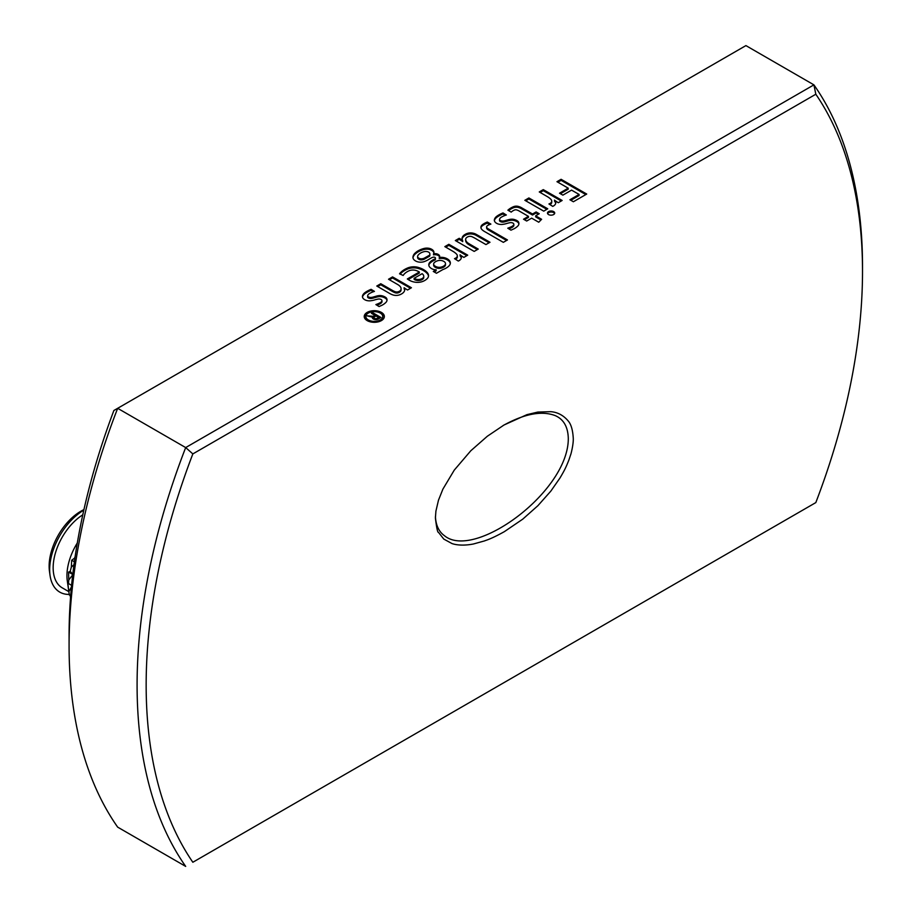 <?xml version="1.0" encoding="UTF-8"?>
<svg xmlns="http://www.w3.org/2000/svg" width="912" height="912" viewBox="0 0 912 912"><rect width="100%" height="100%" fill="white"/><g stroke="black" fill="none" stroke-linecap="round" stroke-linejoin="round"><path stroke-width="1.37" d="M524.446 219.735L528.447 217.409L528.447 216.361L519.418 211.151A10.591 6.11 0 0 0 516.773 209.954A2.246 1.3 0 0 0 514.733 209.942A11.719 6.76 0 0 0 511.222 212.12L507.881 210.205A20.828 12.027 0 0 1 513.559 206.671A4.811 2.782 0 0 1 517.891 206.306L517.891 207.355A4.811 2.782 0 0 0 513.559 207.719A20.828 12.027 0 0 0 508.6 210.615M538.342 214.263L536.096 212.975L532.528 215.038L520.957 208.46L520.957 207.412A12.084 6.977 0 0 0 517.891 206.306M520.957 208.46A12.084 6.977 0 0 0 517.891 207.355M532.528 215.038L532.528 214.001L520.957 207.412M540.976 219.974L535.663 216.874L535.663 215.825L539.243 213.739L536.096 211.937L532.528 214.001M528.447 216.361L523.534 219.211L526.691 221.023L531.65 218.15L538.741 222.232L541.625 219.302L535.663 215.825M554.599 213.59A3.659 2.109 0 0 0 551.988 212.074A3.671 2.12 0 0 0 547.599 213.613M551.988 212.074L551.988 211.025A3.671 2.12 0 0 0 547.485 213.089A3.671 2.12 0 0 0 549.241 214.89A3.659 2.109 0 0 0 554.713 213.066A3.659 2.109 0 0 0 551.988 211.025M543.746 211.139L547.759 208.802L528.892 197.95L524.845 200.298L543.746 211.139M546.858 209.327L528.892 198.998L525.745 200.811M528.892 198.998L528.892 197.95M508.85 228.855A28.318 16.348 0 0 0 511.336 227.783L511.336 226.735A7.934 4.583 0 0 0 513.604 225.047A2.975 1.721 0 0 0 513.114 223.201A2.975 1.721 0 0 0 510.002 222.699A18.308 10.568 0 0 0 506.935 223.429A15.401 8.892 0 0 1 501.919 224.455A6.452 3.728 0 0 1 496.584 223.28L496.584 223.28A7.558 4.366 0 0 1 494.327 220.168L494.327 220.134A7.558 4.366 0 0 0 494.327 220.168M511.336 227.783A7.934 4.583 0 0 0 513.604 226.096L513.604 225.047M505.237 215.369L503.002 213.989A27.029 15.607 0 0 0 496.687 217.398L496.687 216.349A11.822 6.829 0 0 0 494.327 220.134M496.687 217.398A11.822 6.829 0 0 0 494.384 220.727M503.002 213.989L503.002 212.941A27.029 15.607 0 0 0 496.687 216.349M503.002 212.941L506.342 214.993A19.448 11.229 0 0 0 501.019 217.398A6.35 3.659 0 0 0 499.537 219.746A3.34 1.927 0 0 0 502.786 221.08A8.014 4.628 0 0 0 505.419 220.579L508.451 219.701A8.995 5.187 0 0 1 511.689 219.188L511.689 220.225A8.995 5.187 0 0 0 508.451 220.75L505.419 221.627A8.014 4.628 0 0 1 502.786 222.129L502.786 221.08M502.786 222.129A3.34 1.927 0 0 1 499.537 220.795L499.537 219.746M518.882 224.067A8.972 5.187 0 0 0 518.278 222.665A9.006 5.198 0 0 0 515.029 220.784L515.029 219.746A5.928 3.42 0 0 0 511.689 219.188M515.029 220.784A5.928 3.42 0 0 0 511.689 220.225M518.278 222.665L518.278 221.616A9.006 5.198 0 0 0 515.029 219.746M511.336 226.735A28.318 16.348 0 0 1 507.779 228.194L510.971 230.166L514.06 228.775A20.474 11.822 0 0 0 518.153 225.652A8.972 5.187 0 0 0 518.928 223.554A8.972 5.187 0 0 0 518.278 221.616M513.604 226.096A2.975 1.721 0 0 0 513.718 224.865M489.744 224.5L487.293 223.087L487.293 222.038A22.253 12.848 0 0 0 482.471 224.637A7.798 4.503 0 0 0 480.909 227.339A7.798 4.503 0 0 0 482.049 229.687A16.598 9.587 0 0 0 484.625 231.568L503.344 242.341L507.46 239.947L488.08 228.752A5.529 3.192 0 0 1 486.575 226.883A3.317 1.915 0 0 1 487.202 225.857A10.75 6.202 0 0 1 490.895 224.113L487.293 222.038M487.293 223.087A22.253 12.848 0 0 0 482.471 225.686L482.471 224.637M482.471 225.686A7.798 4.503 0 0 0 480.955 227.863M506.559 240.472L488.08 229.801A5.529 3.192 0 0 1 486.575 227.932A3.317 1.915 0 0 1 486.757 227.407M455.487 259.27A6.236 3.602 0 0 0 457.186 257.708L457.186 256.66A6.68 3.853 0 0 0 457.322 255.896A6.68 3.853 0 0 0 456.239 253.787A21.945 12.665 0 0 0 452.945 251.336L444.839 246.628L448.852 244.302L448.852 245.339L445.74 247.152M457.186 257.708A6.68 3.853 0 0 0 457.322 256.945L457.322 255.896M457.186 256.66A6.236 3.602 0 0 1 454.507 258.655L458.303 261.06A7.866 4.549 0 0 0 461.073 256.306A12.312 7.114 0 0 0 460.07 254.779A35.83 20.691 0 0 0 463.866 257.401L467.719 255.155L448.852 244.302M461.278 258.005A7.866 4.549 0 0 0 461.073 257.355A12.312 7.114 0 0 0 460.07 255.816A35.83 20.691 0 0 0 461.221 256.717M466.819 255.679L448.852 245.339M434.99 269.747L436.153 269.77L433.28 271.434L436.46 273.258L442.822 269.587A17.522 10.112 0 0 0 449.331 265.552A9.964 5.746 0 0 0 450.357 263.021A9.964 5.746 0 0 0 447.382 258.917A8.561 4.948 0 0 0 440.336 257.344L439.265 257.48A4.799 2.77 0 0 0 439.652 256.397A4.799 2.77 0 0 0 436.039 253.707A5.05 2.907 0 0 0 433.531 253.832A7.627 4.4 0 0 0 433.941 252.419A7.627 4.4 0 0 0 429.244 248.349A7.102 4.104 0 0 0 424.205 248.417A19.232 11.104 0 0 0 415.849 252.453A14.558 8.413 0 0 0 412.942 257.492A14.558 8.413 0 0 0 412.942 257.56A8.596 4.959 0 0 0 415.393 260.832A7 4.047 0 0 0 424.171 261.641A20.064 11.582 0 0 0 428.868 259.339L430.612 258.335A10.306 5.951 0 0 1 433.029 257.241A1.607 0.923 0 0 1 435.4 257.879A2.793 1.607 0 0 1 435.218 258.814A17.727 10.237 0 0 0 429.643 262.565A9.086 5.244 0 0 0 428.777 264.799A9.086 5.244 0 0 0 431.137 268.322A6.874 3.967 0 0 0 434.99 269.747M434.192 271.958L436.153 270.807L436.153 269.77M450.311 263.545A9.964 5.746 0 0 0 447.382 259.966L447.382 258.917M447.382 259.966A8.561 4.948 0 0 0 440.336 258.392L440.336 257.344M440.336 258.392L439.265 258.529L439.265 257.48M439.265 258.529A4.799 2.77 0 0 0 439.652 257.446L439.652 257.435M439.561 256.922A4.799 2.77 0 0 0 436.039 254.756L436.039 253.707M436.039 254.756A5.05 2.907 0 0 0 433.531 254.881L433.531 253.832M433.884 252.943A7.627 4.4 0 0 0 429.244 249.398L429.244 248.349M429.244 249.398A7.102 4.104 0 0 0 424.205 249.466L424.205 248.417M424.205 249.466A19.232 11.104 0 0 0 415.849 253.49L415.849 252.453M415.849 253.49A14.558 8.413 0 0 0 412.988 257.891M429.643 262.565L429.643 263.614A17.727 10.237 0 0 1 435.218 259.863L435.218 258.814M419.338 272.004L407.333 278.958A34.28 19.79 0 0 0 409.978 280.577A12.118 7 0 0 0 416.83 282.378A9.929 5.734 0 0 0 424.194 280.782A13.862 8.003 0 0 0 428.104 277.43A11.719 6.772 0 0 0 428.526 275.618A11.719 6.772 0 0 0 427.204 272.494L425.995 271.297A20.577 11.879 0 0 0 417.491 267.205A10.237 5.905 0 0 0 407.459 268.06A24.02 13.862 0 0 0 399.547 273.817L403.161 275.458A17.396 10.043 0 0 1 409.568 270.579A6.384 3.682 0 0 1 416.214 270.545A14.638 8.447 0 0 1 419.338 272.004L419.338 273.053L408.177 279.517M428.492 276.142A11.719 6.772 0 0 0 427.204 273.532L425.995 272.346A20.577 11.879 0 0 0 417.491 268.253A10.237 5.905 0 0 0 407.459 269.108L407.459 268.06M407.459 269.108A24.02 13.862 0 0 0 400.163 274.09M417.491 268.253L417.491 267.205M427.204 273.532L427.204 272.494M417.776 279.505A5.677 3.272 0 0 0 423.658 276.963A7.114 4.104 0 0 0 423.749 276.313A7.114 4.104 0 0 0 422.108 273.691L414.128 278.308A6.133 3.545 0 0 0 417.776 279.505L417.776 280.554A5.677 3.272 0 0 0 423.658 278.012L423.658 276.963M417.776 280.554A6.133 3.545 0 0 1 414.128 279.357L414.128 278.308M423.658 278.012A7.114 4.104 0 0 0 423.749 277.362L423.749 276.313M377.682 286.562L380.771 284.772L392.707 291.623A17.944 10.363 0 0 0 395.01 292.706L395.01 291.669A3.238 1.87 0 0 0 397.826 291.874A5.677 3.272 0 0 0 400.653 290.21A8.208 4.742 0 0 0 401.086 288.694A8.208 4.742 0 0 0 400.015 286.345A13.156 7.592 0 0 0 397.632 284.487L388.523 279.243L392.548 276.906L392.548 277.955L389.424 279.767M395.01 292.706A3.238 1.87 0 0 0 397.826 292.923L397.826 291.874M397.826 292.923A5.677 3.272 0 0 0 400.653 291.259L400.653 290.21M400.653 291.259A8.208 4.742 0 0 0 401.086 289.742L401.086 288.694M380.771 284.772L380.771 283.723L376.781 286.037L388.694 292.9A18.867 10.887 0 0 0 393.072 294.986A6.509 3.751 0 0 0 400.311 294.542A10.636 6.145 0 0 0 404.746 289.765A10.135 5.848 0 0 0 404.084 287.725A29.344 16.94 0 0 0 407.573 289.993L411.426 287.759L392.548 276.906M404.689 290.233A10.135 5.848 0 0 0 404.084 288.773A29.344 16.94 0 0 0 404.7 289.229M410.525 288.283L392.548 277.955M435.423 516.568C435.879 525.323 438.889 531.696 444.429 535.686C474.183 560.595 568.541 491.91 568.301 438.444C567.982 426.873 563.616 419.258 555.18 415.598C541.637 410.491 524.263 413.809 503.082 425.551M435.4 518.05L435.913 511.142L438.478 500.198L442.901 489.128L454.279 470.102L470.797 450.767L487.339 436.244L504.04 424.992L526.965 414.641L537.875 412.053L550.791 411.677C557.608 412.224 563.411 415.313 568.187 420.945C571.117 424.274 572.816 430.122 573.272 438.501C573.523 444.668 570.718 455.031 570.764 454.438L568.894 460.013C565.816 467.776 564.323 470.649 559.991 477.979L550.814 491.146L537.909 505.681L522.758 519.145L504.347 531.662C490.599 539.288 486.518 540.052 484.477 540.93L473.476 543.974C466.693 545.353 458.212 545.707 451.987 543.563L443.779 539.083L438.478 532.334C437.623 532.699 436.597 527.934 435.4 518.05M815.818 94.232L192.842 453.914A506.536 292.456 120 0 0 192.842 862.262L815.818 502.592A506.536 292.456 120 0 0 862.513 271.457A506.536 292.456 120 0 0 815.818 94.232L813.914 84.862A512.954 296.161 -60 0 1 862.513 266.224L862.513 271.457M192.842 862.262L815.818 502.592M192.842 453.914L185.683 447.575L813.914 84.862L745.913 45.6L113.886 410.491A500.129 288.751 -60 0 0 69.084 635.311L69.084 645.776A512.954 296.161 120 0 0 117.671 827.138L185.683 866.4A512.954 296.161 -60 0 1 185.683 447.575L117.671 408.314A512.954 296.161 120 0 0 69.084 645.776M373.111 316.293L367.114 315.848L372.404 317.182A3.5 2.018 0 0 0 372.335 317.581A3.5 2.018 0 0 0 374.501 319.451A3.5 2.018 0 0 0 378.32 319.006L380.954 317.479L372.598 312.668L371.446 313.34L374.843 315.29L372.404 317.273M380.053 318.003L372.358 313.853M372.598 313.717L372.598 312.668M372.404 317.969L372.404 317.182M377.169 318.345L378.651 317.479L375.995 315.951L374.513 316.817A1.87 1.083 0 0 0 373.977 317.581A1.87 1.083 0 0 0 375.128 318.573A1.87 1.083 0 0 0 377.169 318.345L377.169 319.382L378.651 318.527L378.651 317.479M373.977 317.581L373.977 318.619A1.87 1.083 0 0 0 374.741 319.496M373.931 315.814L374.843 316.339L373.111 317.342M368.334 319.941A8.425 4.868 0 0 0 377.522 321.001A8.425 4.868 0 0 0 382.721 316.498A8.425 4.868 0 0 0 374.296 311.63A8.425 4.868 0 0 0 365.86 316.498A8.425 4.868 0 0 0 368.334 319.941M365.86 316.498L365.86 317.547A8.425 4.868 0 0 0 368.334 320.99A8.425 4.868 0 0 0 370.272 321.833M378.309 321.833A8.425 4.868 0 0 0 382.721 317.547L382.721 316.498M384.317 317.023A10.066 5.814 0 0 0 378.309 312.223M370.272 312.223A10.066 5.814 0 0 0 364.276 317.023M367.183 320.614A10.066 5.814 0 0 0 378.138 321.868A10.066 5.814 0 0 0 384.351 316.498A10.066 5.814 0 0 0 374.296 310.696A10.066 5.814 0 0 0 364.23 316.498A10.066 5.814 0 0 0 367.183 320.614M376.952 305.235A28.318 16.348 0 0 0 379.449 304.163A7.934 4.583 0 0 0 381.706 302.476L381.706 301.427A2.975 1.721 0 0 0 381.968 300.721A2.975 1.721 0 0 0 378.115 299.079A18.297 10.568 0 0 0 375.037 299.809A15.401 8.892 0 0 1 370.021 300.835A6.452 3.728 0 0 1 364.686 299.66A7.695 4.446 0 0 1 362.417 296.514A7.695 4.446 0 0 1 362.509 295.864L362.509 296.913A7.695 4.446 0 0 0 362.474 297.038M381.706 302.476A2.975 1.721 0 0 0 381.968 301.769L381.968 300.721M373.339 291.749L371.104 290.369A28.945 16.712 0 0 0 365.074 293.561L365.074 292.524A12.734 7.353 0 0 0 362.509 295.864M365.074 293.561A12.734 7.353 0 0 0 362.509 296.913M371.104 290.369L371.104 289.321A28.945 16.712 0 0 0 365.074 292.524M371.104 289.321L374.444 291.384A19.448 11.229 0 0 0 369.121 293.778A6.35 3.659 0 0 0 367.639 296.126A3.34 1.927 0 0 0 370.888 297.46A8.014 4.628 0 0 0 373.521 296.959L373.521 298.007A8.014 4.628 0 0 1 370.888 298.509L370.888 297.46M370.888 298.509A3.34 1.927 0 0 1 367.639 297.175L367.639 296.126M386.984 300.458A8.972 5.187 0 0 0 386.38 299.045A9.006 5.198 0 0 0 383.131 297.164A5.928 3.42 0 0 0 379.791 296.617L379.791 295.568A8.995 5.187 0 0 0 376.553 296.081L373.521 296.959M379.791 296.617A8.995 5.187 0 0 0 376.553 297.13L373.521 298.007M386.38 299.045L386.38 297.996A9.006 5.198 0 0 0 383.131 296.126A5.928 3.42 0 0 0 379.791 295.568M379.449 304.163L379.449 303.115A28.318 16.348 0 0 1 375.881 304.574L379.073 306.546L382.174 305.155A20.474 11.822 0 0 0 386.266 302.032A8.972 5.187 0 0 0 387.03 299.934A8.972 5.187 0 0 0 386.38 297.996M489.083 242.786L483.041 239.309L483.041 238.26L489.995 242.273L485.948 244.576L477.295 239.594A49.624 28.648 0 0 0 472.154 236.778A3.431 1.984 0 0 0 468.95 236.425A5.734 3.306 0 0 0 465.633 239.434A5.734 3.306 0 0 0 465.644 239.605A11.172 6.452 0 0 0 467.765 242.888A55.86 32.251 0 0 0 471.31 245.066L471.31 246.115A55.86 32.251 0 0 1 467.765 243.937L467.765 242.888M465.644 240.312A5.734 3.306 0 0 0 465.633 240.483A5.734 3.306 0 0 0 465.644 240.643L465.644 239.605M465.644 240.643A11.172 6.452 0 0 0 467.765 243.937M462.11 240.141A9.964 5.757 0 0 0 462.692 241.634A29.275 16.906 0 0 0 459.192 239.354L459.192 238.306L455.339 240.551L474.183 251.404L478.241 249.079L471.31 245.066M477.329 249.592L471.31 246.115M459.192 239.354L456.239 241.064M483.041 239.309L476.03 235.296A8.607 4.97 0 0 0 470.592 233.917A7.547 4.355 0 0 0 465.416 235.319L465.416 234.27A9.964 5.757 0 0 0 462.065 238.579A9.964 5.757 0 0 0 462.692 240.586A29.275 16.906 0 0 0 459.192 238.306M465.416 235.319A9.964 5.757 0 0 0 462.11 239.104M462.692 241.634L462.692 240.586M470.592 233.917L470.592 232.879A7.547 4.355 0 0 0 465.416 234.27M483.041 238.26L476.03 234.259A8.607 4.97 0 0 0 470.592 232.879M476.03 235.296L476.03 234.259M549.913 204.584A6.236 3.602 0 0 0 551.612 203.034L551.612 201.985A6.68 3.853 0 0 0 551.749 201.21A6.68 3.853 0 0 0 550.666 199.101A21.945 12.665 0 0 0 547.371 196.65L539.266 191.942L543.278 189.616L543.278 190.665L540.166 192.466M551.612 203.034A6.68 3.853 0 0 0 551.749 202.259L551.749 201.21M551.612 201.985A6.236 3.602 0 0 1 548.933 203.969L552.729 206.374A7.866 4.549 0 0 0 555.499 201.632A12.312 7.114 0 0 0 554.496 200.093A35.83 20.691 0 0 0 558.292 202.715L562.145 200.469L543.278 189.616M555.704 203.319A7.866 4.549 0 0 0 555.499 202.681A12.312 7.114 0 0 0 554.496 201.142A35.83 20.691 0 0 0 555.647 202.031M561.245 200.993L543.278 190.665M562.875 195.145L571.562 190.118L579.097 194.438L569.909 199.762L573.374 201.757L586.724 194.051L561.097 179.299L556.97 181.693L568.21 188.157L559.501 193.207L562.875 195.145M570.809 200.287L579.097 195.487L579.097 194.438M585.812 194.575L561.097 180.348L557.87 182.218M568.21 188.157L568.21 189.206L560.413 193.72M561.097 180.348L561.097 179.299M379.449 303.115A7.934 4.583 0 0 0 381.706 301.427M395.01 291.669A17.944 10.363 0 0 1 392.707 290.575L380.771 283.723M429.643 263.614A9.086 5.244 0 0 0 428.822 265.324M443.426 261.208A4.879 2.816 0 0 0 438.604 260.524A8.299 4.799 0 0 0 434.853 262.166A5.107 2.953 0 0 0 433.645 264.07A5.107 2.953 0 0 0 435.013 266.076L435.936 266.589A4.97 2.873 0 0 0 440.257 267.273A7.49 4.321 0 0 0 444.406 265.54A5.404 3.124 0 0 0 445.501 263.659A5.404 3.124 0 0 0 443.426 261.208M433.645 264.07L433.645 265.118A5.107 2.953 0 0 0 435.013 267.125L435.013 266.076M418.87 258.199A3.785 2.189 0 0 0 420.911 258.826A4.822 2.782 0 0 0 424.422 258.073L429.632 255.121A6.19 3.568 0 0 0 429.677 253.194A4.058 2.348 0 0 0 424.103 251.655A11.548 6.669 0 0 0 417.878 255.565A4.275 2.462 0 0 0 417.593 256.443A4.275 2.462 0 0 0 418.87 258.199L418.87 259.247A3.785 2.189 0 0 0 420.911 259.874L420.911 258.826M417.593 256.443L417.593 257.492A4.275 2.462 0 0 0 418.87 259.247M420.911 259.874A4.822 2.782 0 0 0 424.422 259.122L424.422 258.073M424.422 259.122L429.632 256.169L429.632 255.121M429.632 256.169A6.19 3.568 0 0 0 429.814 254.642M435.013 267.125L435.936 267.638A4.97 2.873 0 0 0 440.257 268.322A7.49 4.321 0 0 0 444.406 266.589A5.404 3.124 0 0 0 445.501 264.708L445.501 263.659M435.218 259.863A2.793 1.607 0 0 0 435.4 258.928A1.607 0.923 0 0 0 435.286 258.712M435.936 267.638L435.936 266.589M440.257 268.322L440.257 267.273M444.406 266.589L444.406 265.54M69.278 594.407A48.86 28.204 -60 0 1 50.057 575.506L49.487 571.482A44.882 25.912 -60 0 1 83.927 509.637M50.057 575.506A48.86 28.204 -60 0 1 83.813 510.15M68.822 591.649L62.255 587.852A43.924 25.354 -60 0 1 55.256 553.573A43.924 25.354 -60 0 1 82.787 514.813M70.714 595.103L69.426 595.091A55.142 31.84 -60 0 1 68.913 592.23L67.294 580.864A43.924 25.354 -60 0 1 77.303 542.993M70.007 595.091L70.543 597.383M71.581 585.356L67.819 583.121L68.845 591.728L71.432 586.94M72.766 574.4L70.235 571.334L68.571 572.063L68.765 580.009L72.721 574.799M68.571 572.063L72.755 574.48M74.773 559.01L74.51 558.19L71.683 560.23L71.33 567.161L73.997 564.642M71.683 560.23L74.385 561.792M74.51 558.19A55.142 31.84 -60 0 1 75.103 556.81M70.235 571.334A55.142 31.84 -60 0 1 71.33 567.161M68.503 583.908A55.142 31.84 -60 0 1 68.765 580.009M513.559 207.719L513.559 206.671M528.698 212.872L528.698 211.823M376.553 297.13L376.553 296.081M465.633 240.483L465.633 239.434"/></g></svg>
